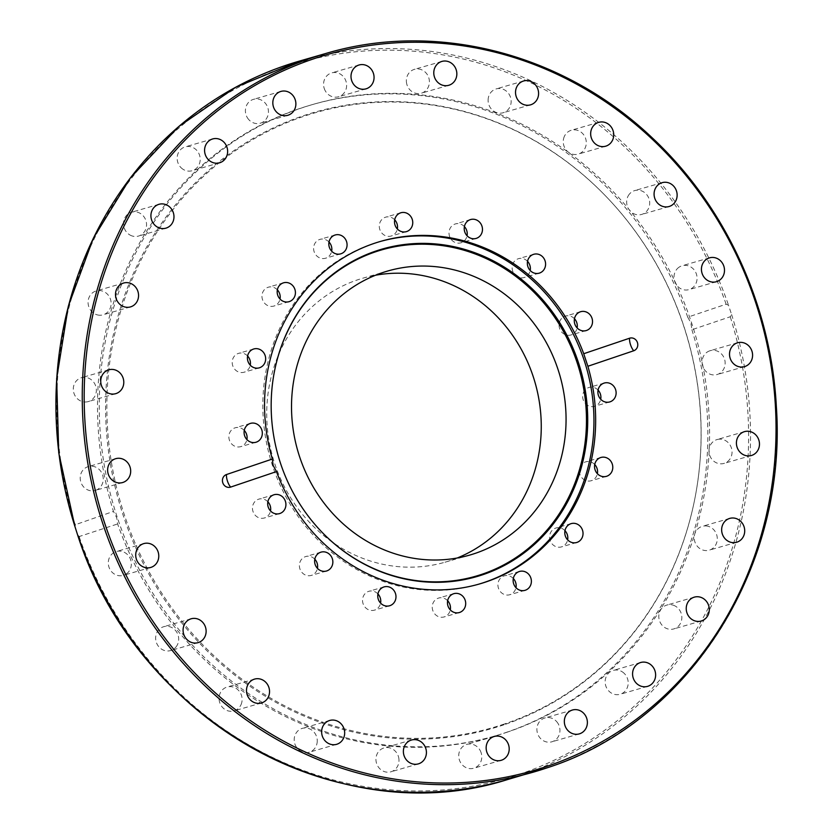 <?xml version="1.0" encoding="UTF-8"?>
<svg xmlns="http://www.w3.org/2000/svg" width="833" height="833" viewBox="0 0 833 833"><rect width="100%" height="100%" fill="white"/><g stroke="black" fill="none" stroke-linecap="round" stroke-linejoin="round"><path stroke-width="0.62" stroke-dasharray="4.17 3.12" d="M478.673 584.193A178.283 164.455 -106.1 0 1 477.819 584.443A178.283 164.455 -106.1 0 1 270.381 458.744A178.283 164.455 -106.1 0 1 378.963 241.851A178.283 164.455 -106.1 0 1 379.817 241.612M687.735 317.186L690.849 322.788L691.89 329.733L730.26 316.759L731.593 314.53L728.511 305.222L726.116 304.201L687.735 317.186A328.629 303.129 -106.1 0 0 311.563 104.823A328.629 303.129 -106.1 0 0 113.465 511.41L74.46 525.029M507.589 732.04A328.629 303.129 -106.1 0 1 495.52 735.82A328.629 303.129 -106.1 0 1 113.163 504.111A328.629 303.129 -106.1 0 1 313.302 104.323A328.629 303.129 -106.1 0 1 693.691 329.462A328.629 303.129 -106.1 0 1 507.589 732.04M691.89 329.733A328.629 303.129 -106.1 0 1 505.85 732.54A328.629 303.129 -106.1 0 1 493.792 736.32A328.629 303.129 -106.1 0 1 117.62 523.957L116.682 517.72L113.465 511.41M78.354 536.816L117.62 523.957M481.099 752.636A12.422 11.454 73.9 0 0 466.813 744.379A12.422 11.454 73.9 0 0 459.399 759.977A12.422 11.454 73.9 0 0 473.685 768.245A12.422 11.454 73.9 0 0 481.099 752.636M398.955 759.373A12.422 11.454 73.9 0 0 384.023 747.94A12.422 11.454 73.9 0 0 375.975 760.362A12.422 11.454 73.9 0 0 390.906 771.806A12.422 11.454 73.9 0 0 398.955 759.373M317.071 743.026A12.422 11.454 73.9 0 0 302.275 728.375A12.422 11.454 73.9 0 0 294.372 737.59A12.422 11.454 73.9 0 0 309.168 752.241A12.422 11.454 73.9 0 0 317.071 743.026M241.018 704.697A12.422 11.454 73.9 0 0 239.279 691.255A12.422 11.454 73.9 0 0 227.138 687.027A12.422 11.454 73.9 0 0 220.151 693.212A12.422 11.454 73.9 0 0 221.89 706.655A12.422 11.454 73.9 0 0 234.031 710.882A12.422 11.454 73.9 0 0 241.018 704.697M175.971 647.002A12.422 11.454 73.9 0 0 176.783 632.257A12.422 11.454 73.9 0 0 163.726 626.697A12.422 11.454 73.9 0 0 158.374 630.258A12.422 11.454 73.9 0 0 157.562 645.013A12.422 11.454 73.9 0 0 170.619 650.563A12.422 11.454 73.9 0 0 175.971 647.002M126.387 573.885A12.422 11.454 73.9 0 0 130.167 558.506A12.422 11.454 73.9 0 0 116.37 551.519A12.422 11.454 73.9 0 0 113.236 553.008A12.422 11.454 73.9 0 0 109.456 568.387A12.422 11.454 73.9 0 0 123.253 575.374A12.422 11.454 73.9 0 0 126.387 573.885M709.726 350.828A12.422 11.454 73.9 0 0 702.688 366.031A12.422 11.454 73.9 0 0 717.057 374.548A12.422 11.454 73.9 0 0 717.525 374.402A12.422 11.454 73.9 0 0 724.554 359.19A12.422 11.454 73.9 0 0 710.185 350.683A12.422 11.454 73.9 0 0 709.726 350.828M719.556 439.147A12.422 11.454 73.9 0 0 717.078 439.553A12.422 11.454 73.9 0 0 709.195 453.329A12.422 11.454 73.9 0 0 721.472 463.825A12.422 11.454 73.9 0 0 723.971 463.419A12.422 11.454 73.9 0 0 731.832 449.633A12.422 11.454 73.9 0 0 719.556 439.147M707.8 526.206A12.422 11.454 73.9 0 0 702.313 526.321A12.422 11.454 73.9 0 0 694.243 538.482A12.422 11.454 73.9 0 0 703.698 550.29A12.422 11.454 73.9 0 0 709.195 550.186A12.422 11.454 73.9 0 0 717.265 538.014A12.422 11.454 73.9 0 0 707.8 526.206M675.251 606.06A12.422 11.454 73.9 0 0 666.889 605.06A12.422 11.454 73.9 0 0 658.83 615.618A12.422 11.454 73.9 0 0 665.411 627.926A12.422 11.454 73.9 0 0 673.772 628.925A12.422 11.454 73.9 0 0 681.831 618.367A12.422 11.454 73.9 0 0 675.251 606.06M624.115 673.283A12.422 11.454 73.9 0 0 613.223 670.419A12.422 11.454 73.9 0 0 605.372 679.384A12.422 11.454 73.9 0 0 609.225 691.421A12.422 11.454 73.9 0 0 620.116 694.285A12.422 11.454 73.9 0 0 627.967 685.32A12.422 11.454 73.9 0 0 624.115 673.283M557.902 723.273A12.422 11.454 73.9 0 0 544.98 717.942A12.422 11.454 73.9 0 0 538.951 736.466A12.422 11.454 73.9 0 0 551.873 741.797A12.422 11.454 73.9 0 0 557.902 723.273M95.628 490.314A12.422 11.454 73.9 0 0 102.657 475.112A12.422 11.454 73.9 0 0 88.298 466.595A12.422 11.454 73.9 0 0 87.829 466.74A12.422 11.454 73.9 0 0 80.801 481.953A12.422 11.454 73.9 0 0 95.17 490.46A12.422 11.454 73.9 0 0 95.628 490.314M85.789 401.995A12.422 11.454 73.9 0 0 88.277 401.589A12.422 11.454 73.9 0 0 96.149 387.814A12.422 11.454 73.9 0 0 83.873 377.318A12.422 11.454 73.9 0 0 81.384 377.724A12.422 11.454 73.9 0 0 73.512 391.51A12.422 11.454 73.9 0 0 85.789 401.995M97.544 314.936A12.422 11.454 73.9 0 0 103.042 314.822A12.422 11.454 73.9 0 0 111.112 302.65A12.422 11.454 73.9 0 0 101.647 290.842A12.422 11.454 73.9 0 0 96.159 290.956A12.422 11.454 73.9 0 0 88.09 303.129A12.422 11.454 73.9 0 0 97.544 314.936M130.104 235.083A12.422 11.454 73.9 0 0 138.465 236.083A12.422 11.454 73.9 0 0 146.525 225.524A12.422 11.454 73.9 0 0 139.934 213.217A12.422 11.454 73.9 0 0 131.572 212.217A12.422 11.454 73.9 0 0 123.513 222.775A12.422 11.454 73.9 0 0 130.104 235.083M181.23 167.86A12.422 11.454 73.9 0 0 192.121 170.723A12.422 11.454 73.9 0 0 199.982 161.758A12.422 11.454 73.9 0 0 196.13 149.721A12.422 11.454 73.9 0 0 185.238 146.858A12.422 11.454 73.9 0 0 177.377 155.823A12.422 11.454 73.9 0 0 181.23 167.86M247.453 117.87A12.422 11.454 73.9 0 0 260.365 123.201A12.422 11.454 73.9 0 0 266.393 104.677A12.422 11.454 73.9 0 0 253.482 99.346A12.422 11.454 73.9 0 0 247.453 117.87M324.245 88.506A12.422 11.454 73.9 0 0 338.542 96.763A12.422 11.454 73.9 0 0 345.955 81.165A12.422 11.454 73.9 0 0 331.659 72.898A12.422 11.454 73.9 0 0 324.245 88.506M406.389 81.769A12.422 11.454 73.9 0 0 421.321 93.202A12.422 11.454 73.9 0 0 429.37 80.78A12.422 11.454 73.9 0 0 414.438 69.337A12.422 11.454 73.9 0 0 406.389 81.769M488.284 98.117A12.422 11.454 73.9 0 0 503.07 112.767A12.422 11.454 73.9 0 0 510.973 103.552A12.422 11.454 73.9 0 0 496.187 88.902A12.422 11.454 73.9 0 0 488.284 98.117M564.337 136.445A12.422 11.454 73.9 0 0 566.076 149.888A12.422 11.454 73.9 0 0 578.206 154.115A12.422 11.454 73.9 0 0 585.193 147.93A12.422 11.454 73.9 0 0 583.464 134.488A12.422 11.454 73.9 0 0 571.323 130.25A12.422 11.454 73.9 0 0 564.337 136.445M629.373 194.141A12.422 11.454 73.9 0 0 628.571 208.885A12.422 11.454 73.9 0 0 641.618 214.445A12.422 11.454 73.9 0 0 646.981 210.884A12.422 11.454 73.9 0 0 647.782 196.13A12.422 11.454 73.9 0 0 634.736 190.58A12.422 11.454 73.9 0 0 629.373 194.141M678.968 267.258A12.422 11.454 73.9 0 0 675.178 282.637A12.422 11.454 73.9 0 0 688.985 289.624A12.422 11.454 73.9 0 0 692.108 288.135A12.422 11.454 73.9 0 0 695.899 272.755A12.422 11.454 73.9 0 0 682.092 265.758A12.422 11.454 73.9 0 0 678.968 267.258M314.801 559.193A9.829 9.059 73.9 0 0 305.784 556.538A9.829 9.059 73.9 0 0 301.754 572.229A9.829 9.059 73.9 0 0 311.24 575.416A9.829 9.059 73.9 0 0 317.446 568.366M377.932 593.939A9.829 9.059 73.9 0 0 375.537 592.076A9.829 9.059 73.9 0 0 368.915 591.284A9.829 9.059 73.9 0 0 362.542 599.635A9.829 9.059 73.9 0 0 367.749 609.371A9.829 9.059 73.9 0 0 374.361 610.162A9.829 9.059 73.9 0 0 380.577 603.113M447.644 600.718A9.829 9.059 73.9 0 0 441.792 597.771A9.829 9.059 73.9 0 0 438.627 598.063A9.829 9.059 73.9 0 0 432.306 608.329A9.829 9.059 73.9 0 0 440.917 617.232A9.829 9.059 73.9 0 0 444.083 616.941A9.829 9.059 73.9 0 0 450.289 609.891M513.326 578.508A9.829 9.059 73.9 0 0 504.309 575.842A9.829 9.059 73.9 0 0 503.955 575.957A9.829 9.059 73.9 0 0 498.384 587.994A9.829 9.059 73.9 0 0 509.765 594.731A9.829 9.059 73.9 0 0 510.119 594.616A9.829 9.059 73.9 0 0 515.971 587.682M564.972 530.673A9.829 9.059 73.9 0 0 555.965 528.018A9.829 9.059 73.9 0 0 552.55 529.955A9.829 9.059 73.9 0 0 550.769 541.95A9.829 9.059 73.9 0 0 561.411 546.906A9.829 9.059 73.9 0 0 564.826 544.969A9.829 9.059 73.9 0 0 567.627 539.846M594.731 464.522A9.829 9.059 73.9 0 0 585.724 461.857A9.829 9.059 73.9 0 0 580.195 466.761A9.829 9.059 73.9 0 0 581.569 477.392A9.829 9.059 73.9 0 0 591.17 480.745A9.829 9.059 73.9 0 0 596.699 475.841A9.829 9.059 73.9 0 0 597.386 473.696M598.073 390.104A9.829 9.059 73.9 0 0 589.056 387.439A9.829 9.059 73.9 0 0 582.673 395.998A9.829 9.059 73.9 0 0 594.502 406.327A9.829 9.059 73.9 0 0 600.718 399.278M574.478 318.747A9.829 9.059 73.9 0 0 565.461 316.092A9.829 9.059 73.9 0 0 559.599 328.441A9.829 9.059 73.9 0 0 570.907 334.981A9.829 9.059 73.9 0 0 577.123 327.921M527.539 261.333A9.829 9.059 73.9 0 0 518.522 258.678A9.829 9.059 73.9 0 0 514.502 274.369A9.829 9.059 73.9 0 0 523.978 277.556A9.829 9.059 73.9 0 0 530.184 270.506M464.408 226.597A9.829 9.059 73.9 0 0 462.013 224.723A9.829 9.059 73.9 0 0 455.401 223.931A9.829 9.059 73.9 0 0 449.018 232.282A9.829 9.059 73.9 0 0 454.235 242.028A9.829 9.059 73.9 0 0 460.847 242.819A9.829 9.059 73.9 0 0 467.053 235.77M394.696 219.808A9.829 9.059 73.9 0 0 388.844 216.861A9.829 9.059 73.9 0 0 385.689 217.153A9.829 9.059 73.9 0 0 379.359 227.419A9.829 9.059 73.9 0 0 387.97 236.322A9.829 9.059 73.9 0 0 391.135 236.041A9.829 9.059 73.9 0 0 397.341 228.981M329.014 242.028A9.829 9.059 73.9 0 0 320.007 239.363A9.829 9.059 73.9 0 0 319.643 239.477A9.829 9.059 73.9 0 0 314.072 251.514A9.829 9.059 73.9 0 0 325.453 258.251A9.829 9.059 73.9 0 0 325.807 258.136A9.829 9.059 73.9 0 0 331.659 251.202M277.368 289.853A9.829 9.059 73.9 0 0 268.351 287.198A9.829 9.059 73.9 0 0 264.936 289.134A9.829 9.059 73.9 0 0 263.155 301.119A9.829 9.059 73.9 0 0 273.797 306.075A9.829 9.059 73.9 0 0 277.212 304.139A9.829 9.059 73.9 0 0 280.013 299.026M247.609 356.014A9.829 9.059 73.9 0 0 238.592 353.348A9.829 9.059 73.9 0 0 233.063 358.252A9.829 9.059 73.9 0 0 234.437 368.894A9.829 9.059 73.9 0 0 244.038 372.236A9.829 9.059 73.9 0 0 249.567 367.332A9.829 9.059 73.9 0 0 250.254 365.187M244.267 430.432A9.829 9.059 73.9 0 0 235.26 427.777A9.829 9.059 73.9 0 0 228.867 436.325A9.829 9.059 73.9 0 0 240.706 446.655A9.829 9.059 73.9 0 0 246.912 439.605M267.862 501.778A9.829 9.059 73.9 0 0 258.855 499.123A9.829 9.059 73.9 0 0 252.993 511.462A9.829 9.059 73.9 0 0 264.3 518.001A9.829 9.059 73.9 0 0 270.517 510.952M321.382 531.579A169.807 156.625 -106.1 0 1 321.257 531.444A169.807 156.625 -106.1 0 1 274.703 370.112A169.807 156.625 -106.1 0 1 274.744 369.935M503.996 724.772A320.653 295.767 -106.1 0 1 142.516 562.004A320.653 295.767 -106.1 0 1 220.328 160.696A320.653 295.767 -106.1 0 1 606.382 196.775A320.653 295.767 -106.1 0 1 694.295 501.435A320.653 295.767 -106.1 0 1 503.996 724.772M504.454 723.971A320.007 295.174 -106.1 0 1 143.703 561.536A320.007 295.174 -106.1 0 1 221.359 161.029A320.007 295.174 -106.1 0 1 606.632 197.036A320.007 295.174 -106.1 0 1 694.368 501.081A320.007 295.174 -106.1 0 1 504.454 723.971M457.192 558.016A147.837 136.362 -106.1 0 1 450.403 560.526A147.837 136.362 -106.1 0 1 444.978 562.223A147.837 136.362 -106.1 0 1 272.974 457.994A147.837 136.362 -106.1 0 1 363.001 278.149A147.837 136.362 -106.1 0 1 375.589 275.213M79.239 536.941A372.538 343.623 73.9 0 0 519.636 774.221A372.538 343.623 73.9 0 0 730.26 316.759M731.593 314.53A374.017 344.987 -106.1 0 1 520.646 775.471A374.017 344.987 -106.1 0 1 506.922 779.761M726.116 304.201A372.538 343.623 73.9 0 0 285.719 66.921A372.538 343.623 73.9 0 0 75.085 524.384M299.526 61.059A374.017 344.987 -106.1 0 1 728.511 305.222M546.979 767.87A374.017 344.987 73.9 0 0 758.79 309.699A374.017 344.987 73.9 0 0 325.859 53.458M380.671 241.362L378.963 241.851M479.537 583.954L477.819 584.443M313.302 104.323L311.563 104.823M495.52 735.82L493.792 736.32M321.007 552.144L305.784 556.538M326.463 571.021L311.24 575.416M384.138 586.89L368.915 591.284M389.594 605.768L374.361 610.162M453.85 593.669L438.627 598.063M459.306 612.547L444.083 616.941M524.988 590.337L509.765 594.731M519.532 571.448L504.309 575.842M576.634 542.512L561.411 546.906M571.188 523.624L555.965 528.018M606.393 476.351L591.17 480.745M600.947 457.463L585.724 461.857M609.735 401.933L594.502 406.327M604.279 383.045L589.056 387.439M586.13 330.586L570.907 334.981M580.684 311.698L565.461 316.092M539.201 273.162L523.978 277.556M533.755 254.284L518.522 258.678M476.07 238.425L460.847 242.819M470.624 219.537L455.401 223.931M406.358 231.647L391.135 236.041M400.912 212.759L385.689 217.153M335.23 234.979L320.007 239.363M340.676 253.857L325.453 258.251M283.574 282.804L268.351 287.198M289.02 301.681L273.797 306.075M253.815 348.965L238.592 353.348M259.261 367.842L244.038 372.236M250.483 423.383L235.26 427.777M255.929 442.261L240.706 446.655M274.078 494.729L258.855 499.123M279.524 513.607L264.3 518.001M572.417 710.028L544.98 717.942M579.299 733.883L551.873 741.797M640.66 662.506L613.223 670.419M647.543 686.371L620.116 694.285M694.316 597.146L666.889 605.06M701.209 621.012L673.772 628.925M729.739 518.407L702.313 526.321M736.622 542.262L709.195 550.176M744.504 431.64L717.078 439.553M751.387 455.505L723.96 463.419M744.494 366.635L717.067 374.548M737.611 342.769L710.185 350.683M716.411 281.71L688.985 289.624M709.529 257.845L682.092 265.758M669.045 206.522L641.618 214.445M662.162 182.666L634.736 190.58M605.643 146.202L578.206 154.115M598.75 122.336L571.323 130.25M530.496 104.854L503.07 112.767M523.613 80.988L496.187 88.902M448.758 85.289L421.321 93.202M441.865 61.423L414.438 69.337M365.968 88.85L338.542 96.763M359.085 64.984L331.659 72.898M287.801 115.287L260.365 123.201M280.908 91.422L253.482 99.335M219.548 162.81L192.121 170.723M212.665 138.944L185.238 146.858M165.892 228.159L138.465 236.083M159.009 204.304L131.572 212.217M130.469 306.908L103.042 314.822M123.586 283.043L96.159 290.956M115.704 393.676L88.277 401.589M108.821 369.81L81.395 377.724M115.714 458.681L88.288 466.595M122.597 482.536L95.17 490.46M143.797 543.595L116.37 551.519M150.69 567.46L123.253 575.374M191.163 618.784L163.726 626.697M198.046 642.649L170.619 650.563M254.575 679.103L227.138 687.027M261.458 702.969L234.031 710.882M329.712 720.462L302.275 728.375M336.594 744.327L309.168 752.241M411.46 740.027L384.023 747.94M418.343 763.882L390.906 771.806M494.24 736.466L466.803 744.379M501.122 760.321L473.696 768.245M387.803 270.996L363.001 278.149M469.77 555.07L444.978 562.223"/><path stroke-width="1.25" d="M633.726 350.766A6.612 6.102 73.9 0 0 637.422 342.54A6.612 6.102 73.9 0 0 629.571 338.219A8.871 3.426 -108.7 0 0 633.726 350.766L587.879 366.27L583.725 353.723L629.571 338.219M486.826 752.064A12.422 11.454 -106.1 0 1 494.24 736.466A12.422 11.454 -106.1 0 1 508.682 745.223A12.422 11.454 -106.1 0 1 501.122 760.331A12.422 11.454 -106.1 0 1 486.826 752.064M403.411 752.449A12.422 11.454 -106.1 0 1 411.46 740.027A12.422 11.454 -106.1 0 1 425.902 748.784A12.422 11.454 -106.1 0 1 418.333 763.882A12.422 11.454 -106.1 0 1 403.411 752.449M321.809 729.677A12.422 11.454 -106.1 0 1 329.712 720.462A12.422 11.454 -106.1 0 1 344.154 729.219A12.422 11.454 -106.1 0 1 336.594 744.327A12.422 11.454 -106.1 0 1 321.809 729.677M247.588 685.299A12.422 11.454 -106.1 0 1 254.575 679.103A12.422 11.454 -106.1 0 1 269.017 687.86A12.422 11.454 -106.1 0 1 261.458 702.969A12.422 11.454 -106.1 0 1 249.317 698.741A12.422 11.454 -106.1 0 1 247.588 685.299M185.801 622.345A12.422 11.454 -106.1 0 1 191.163 618.784A12.422 11.454 -106.1 0 1 205.605 627.541A12.422 11.454 -106.1 0 1 198.046 642.649A12.422 11.454 -106.1 0 1 184.999 637.089A12.422 11.454 -106.1 0 1 185.801 622.345M140.673 545.094A12.422 11.454 -106.1 0 1 143.797 543.595A12.422 11.454 -106.1 0 1 158.249 552.352A12.422 11.454 -106.1 0 1 150.69 567.46A12.422 11.454 -106.1 0 1 136.883 560.474A12.422 11.454 -106.1 0 1 140.673 545.094M115.256 458.827A12.422 11.454 -106.1 0 1 115.714 458.681A12.422 11.454 -106.1 0 1 130.167 467.438A12.422 11.454 -106.1 0 1 122.586 482.546A12.422 11.454 -106.1 0 1 108.228 474.029A12.422 11.454 -106.1 0 1 115.256 458.827M111.31 369.404A12.422 11.454 -106.1 0 1 123.576 379.89A12.422 11.454 -106.1 0 1 115.714 393.665A12.422 11.454 -106.1 0 1 101.262 384.919A12.422 11.454 -106.1 0 1 108.821 369.81A12.422 11.454 -106.1 0 1 111.31 369.404M129.084 282.928A12.422 11.454 -106.1 0 1 138.538 294.736A12.422 11.454 -106.1 0 1 130.469 306.908A12.422 11.454 -106.1 0 1 116.026 298.152A12.422 11.454 -106.1 0 1 123.586 283.043A12.422 11.454 -106.1 0 1 129.084 282.928M167.371 205.303A12.422 11.454 -106.1 0 1 173.951 217.611A12.422 11.454 -106.1 0 1 165.892 228.159A12.422 11.454 -106.1 0 1 151.439 219.412A12.422 11.454 -106.1 0 1 159.009 204.304A12.422 11.454 -106.1 0 1 167.371 205.303M223.556 141.797A12.422 11.454 -106.1 0 1 227.409 153.845A12.422 11.454 -106.1 0 1 219.548 162.81A12.422 11.454 -106.1 0 1 205.105 154.053A12.422 11.454 -106.1 0 1 212.665 138.944A12.422 11.454 -106.1 0 1 223.556 141.797M293.83 96.763A12.422 11.454 -106.1 0 1 287.801 115.287A12.422 11.454 -106.1 0 1 273.349 106.53A12.422 11.454 -106.1 0 1 280.908 91.422A12.422 11.454 -106.1 0 1 293.83 96.763M373.382 73.242A12.422 11.454 -106.1 0 1 365.968 88.85A12.422 11.454 -106.1 0 1 351.526 80.083A12.422 11.454 -106.1 0 1 359.096 64.984A12.422 11.454 -106.1 0 1 373.382 73.242M456.807 72.867A12.422 11.454 -106.1 0 1 448.748 85.289A12.422 11.454 -106.1 0 1 434.305 76.532A12.422 11.454 -106.1 0 1 441.875 61.423A12.422 11.454 -106.1 0 1 456.807 72.867M538.41 95.639A12.422 11.454 -106.1 0 1 530.506 104.854A12.422 11.454 -106.1 0 1 516.054 96.097A12.422 11.454 -106.1 0 1 523.613 80.988A12.422 11.454 -106.1 0 1 538.41 95.639M612.63 140.006A12.422 11.454 -106.1 0 1 605.643 146.202A12.422 11.454 -106.1 0 1 591.191 137.445A12.422 11.454 -106.1 0 1 598.75 122.336A12.422 11.454 -106.1 0 1 610.891 126.564A12.422 11.454 -106.1 0 1 612.63 140.006M674.407 202.971A12.422 11.454 -106.1 0 1 669.045 206.522A12.422 11.454 -106.1 0 1 654.603 197.775A12.422 11.454 -106.1 0 1 662.162 182.666A12.422 11.454 -106.1 0 1 675.219 188.216A12.422 11.454 -106.1 0 1 674.407 202.971M719.545 280.211A12.422 11.454 -106.1 0 1 716.411 281.71A12.422 11.454 -106.1 0 1 701.959 272.953A12.422 11.454 -106.1 0 1 709.529 257.845A12.422 11.454 -106.1 0 1 723.325 264.832A12.422 11.454 -106.1 0 1 719.545 280.211M744.952 366.489A12.422 11.454 -106.1 0 1 744.494 366.635A12.422 11.454 -106.1 0 1 730.041 357.867A12.422 11.454 -106.1 0 1 737.621 342.769A12.422 11.454 -106.1 0 1 751.991 351.287A12.422 11.454 -106.1 0 1 744.952 366.489M748.909 455.911A12.422 11.454 -106.1 0 1 736.632 445.426A12.422 11.454 -106.1 0 1 744.494 431.64A12.422 11.454 -106.1 0 1 758.946 440.386A12.422 11.454 -106.1 0 1 751.387 455.505A12.422 11.454 -106.1 0 1 748.909 455.911M731.135 542.377A12.422 11.454 -106.1 0 1 721.67 530.569A12.422 11.454 -106.1 0 1 729.739 518.397A12.422 11.454 -106.1 0 1 744.192 527.164A12.422 11.454 -106.1 0 1 736.622 542.262A12.422 11.454 -106.1 0 1 731.135 542.377M692.848 620.012A12.422 11.454 -106.1 0 1 686.257 607.705A12.422 11.454 -106.1 0 1 694.316 597.146A12.422 11.454 -106.1 0 1 708.768 605.903A12.422 11.454 -106.1 0 1 701.209 621.012A12.422 11.454 -106.1 0 1 692.848 620.012M636.651 683.508A12.422 11.454 -106.1 0 1 632.799 671.471A12.422 11.454 -106.1 0 1 640.66 662.506A12.422 11.454 -106.1 0 1 655.102 671.263A12.422 11.454 -106.1 0 1 647.543 686.371A12.422 11.454 -106.1 0 1 636.651 683.508M566.388 728.552A12.422 11.454 -106.1 0 1 572.406 710.028A12.422 11.454 -106.1 0 1 586.859 718.775A12.422 11.454 -106.1 0 1 579.299 733.883A12.422 11.454 -106.1 0 1 566.388 728.552M268.216 507.068A9.829 9.059 -106.1 0 1 274.078 494.729A9.829 9.059 -106.1 0 1 285.511 501.664A9.829 9.059 -106.1 0 1 279.524 513.607A9.829 9.059 -106.1 0 1 268.216 507.068M244.09 431.931A9.829 9.059 -106.1 0 1 250.483 423.383A9.829 9.059 -106.1 0 1 261.916 430.307A9.829 9.059 -106.1 0 1 255.929 442.261A9.829 9.059 -106.1 0 1 244.09 431.931M248.286 353.858A9.829 9.059 -106.1 0 1 253.815 348.965A9.829 9.059 -106.1 0 1 265.248 355.889A9.829 9.059 -106.1 0 1 259.261 367.842A9.829 9.059 -106.1 0 1 249.661 364.5A9.829 9.059 -106.1 0 1 248.286 353.858M280.159 284.74A9.829 9.059 -106.1 0 1 283.574 282.804A9.829 9.059 -106.1 0 1 295.007 289.728A9.829 9.059 -106.1 0 1 289.03 301.681A9.829 9.059 -106.1 0 1 278.378 296.735A9.829 9.059 -106.1 0 1 280.159 284.74M334.866 235.083A9.829 9.059 -106.1 0 1 335.23 234.979A9.829 9.059 -106.1 0 1 346.663 241.914A9.829 9.059 -106.1 0 1 340.666 253.857A9.829 9.059 -106.1 0 1 329.295 247.12A9.829 9.059 -106.1 0 1 334.866 235.083M404.067 212.467A9.829 9.059 -106.1 0 1 412.679 221.38A9.829 9.059 -106.1 0 1 406.358 231.647A9.829 9.059 -106.1 0 1 394.925 224.712A9.829 9.059 -106.1 0 1 400.912 212.759A9.829 9.059 -106.1 0 1 404.067 212.467M477.236 220.328A9.829 9.059 -106.1 0 1 482.453 230.075A9.829 9.059 -106.1 0 1 476.07 238.425A9.829 9.059 -106.1 0 1 464.637 231.501A9.829 9.059 -106.1 0 1 470.624 219.537A9.829 9.059 -106.1 0 1 477.236 220.328M543.231 257.47A9.829 9.059 -106.1 0 1 539.201 273.162A9.829 9.059 -106.1 0 1 527.768 266.237A9.829 9.059 -106.1 0 1 533.755 254.284A9.829 9.059 -106.1 0 1 543.231 257.47M591.992 318.237A9.829 9.059 -106.1 0 1 586.13 330.586A9.829 9.059 -106.1 0 1 574.697 323.652A9.829 9.059 -106.1 0 1 580.684 311.698A9.829 9.059 -106.1 0 1 591.992 318.237M616.118 393.374A9.829 9.059 -106.1 0 1 609.725 401.933A9.829 9.059 -106.1 0 1 598.292 394.998A9.829 9.059 -106.1 0 1 604.279 383.045A9.829 9.059 -106.1 0 1 616.118 393.374M611.922 471.447A9.829 9.059 -106.1 0 1 606.393 476.351A9.829 9.059 -106.1 0 1 594.96 469.416A9.829 9.059 -106.1 0 1 600.947 457.463A9.829 9.059 -106.1 0 1 610.547 460.816A9.829 9.059 -106.1 0 1 611.922 471.447M580.049 540.575A9.829 9.059 -106.1 0 1 576.634 542.512A9.829 9.059 -106.1 0 1 565.201 535.577A9.829 9.059 -106.1 0 1 571.188 523.624A9.829 9.059 -106.1 0 1 581.83 528.58A9.829 9.059 -106.1 0 1 580.049 540.575M525.342 590.222A9.829 9.059 -106.1 0 1 524.988 590.337A9.829 9.059 -106.1 0 1 513.544 583.402A9.829 9.059 -106.1 0 1 519.542 571.448A9.829 9.059 -106.1 0 1 530.913 578.185A9.829 9.059 -106.1 0 1 525.342 590.222M456.14 612.838A9.829 9.059 -106.1 0 1 447.529 603.935A9.829 9.059 -106.1 0 1 453.86 593.669A9.829 9.059 -106.1 0 1 465.283 600.593A9.829 9.059 -106.1 0 1 459.306 612.547A9.829 9.059 -106.1 0 1 456.14 612.838M382.972 604.977A9.829 9.059 -106.1 0 1 377.766 595.241A9.829 9.059 -106.1 0 1 384.138 586.89A9.829 9.059 -106.1 0 1 395.571 593.814A9.829 9.059 -106.1 0 1 389.594 605.768A9.829 9.059 -106.1 0 1 382.972 604.977M316.988 567.835A9.829 9.059 -106.1 0 1 321.007 552.144A9.829 9.059 -106.1 0 1 332.44 559.068A9.829 9.059 -106.1 0 1 326.463 571.021A9.829 9.059 -106.1 0 1 316.988 567.835M587.879 366.27A178.283 164.455 -106.1 0 1 486.076 581.903A178.283 164.455 -106.1 0 1 479.537 583.954A178.283 164.455 -106.1 0 1 276.483 471.593L230.637 487.097A8.871 3.426 71.3 0 1 226.493 474.539A6.612 6.102 73.9 0 0 222.786 482.776A6.612 6.102 73.9 0 0 230.637 487.097M226.493 474.539L272.329 459.035A178.283 164.455 -106.1 0 1 380.671 241.362A178.283 164.455 -106.1 0 1 583.725 353.723M272.329 459.035L273.099 465.345L276.483 471.593M379.817 241.612A178.283 164.455 -106.1 0 1 585.474 364.458A178.283 164.455 -106.1 0 1 484.358 582.402A178.283 164.455 -106.1 0 1 478.673 584.193M75.085 524.384L74.855 526.289L78.073 536.358C136.956 719.212 337.813 833.281 506.922 779.761A374.017 344.987 -106.1 0 1 77.938 535.598L79.239 536.941M299.526 61.059L235.812 87.184L178.751 126.543L130.614 177.585L93.317 238.28L68.327 306.2L56.654 378.651L58.737 452.767L74.855 526.289A374.017 344.987 -106.1 0 1 299.526 61.059L325.859 53.458A374.017 344.987 73.9 0 0 98.086 508.463A374.017 344.987 73.9 0 0 533.255 772.17A374.017 344.987 73.9 0 0 546.979 767.87C689.297 722.419 787.706 567.325 776.346 406.504C771.129 305.534 725.314 206.136 652.749 138.33C564.222 53.604 436.596 20.461 325.859 53.458M317.446 568.366A9.829 9.059 73.9 0 0 315.27 559.724A9.829 9.059 73.9 0 0 314.801 559.193M380.577 603.113A9.829 9.059 73.9 0 0 377.932 593.939M450.289 609.891A9.829 9.059 73.9 0 0 447.644 600.718M515.971 587.682A9.829 9.059 73.9 0 0 513.326 578.508M567.627 539.846A9.829 9.059 73.9 0 0 564.972 530.673M597.386 473.696A9.829 9.059 73.9 0 0 594.731 464.522M600.718 399.278A9.829 9.059 73.9 0 0 600.895 397.768A9.829 9.059 73.9 0 0 598.073 390.104M577.123 327.921A9.829 9.059 73.9 0 0 576.769 322.631A9.829 9.059 73.9 0 0 574.478 318.747M530.184 270.506A9.829 9.059 73.9 0 0 528.007 261.864A9.829 9.059 73.9 0 0 527.539 261.333M467.053 235.77A9.829 9.059 73.9 0 0 464.408 226.597M397.341 228.981A9.829 9.059 73.9 0 0 394.696 219.808M331.659 251.202A9.829 9.059 73.9 0 0 329.014 242.028M280.013 299.026A9.829 9.059 73.9 0 0 277.368 289.853M250.254 365.187A9.829 9.059 73.9 0 0 247.609 356.014M246.912 439.605A9.829 9.059 73.9 0 0 247.099 438.096A9.829 9.059 73.9 0 0 244.267 430.432M270.517 510.952A9.829 9.059 73.9 0 0 270.163 505.652A9.829 9.059 73.9 0 0 267.862 501.778M482.963 574.655A170.453 157.218 -106.1 0 1 321.507 531.704A170.453 157.218 -106.1 0 1 274.775 369.758A170.453 157.218 -106.1 0 1 533.807 290.363A170.453 157.218 -106.1 0 1 482.963 574.655M274.744 369.935A169.807 156.625 -106.1 0 1 532.818 291.071A169.807 156.625 -106.1 0 1 482.099 574.229A169.807 156.625 -106.1 0 1 321.382 531.579M375.589 275.213A147.837 136.362 -106.1 0 1 535.005 382.389A147.837 136.362 -106.1 0 1 457.192 558.016M475.206 553.372A147.837 136.362 -106.1 0 1 469.77 555.07A147.837 136.362 -106.1 0 1 297.777 450.84A147.837 136.362 -106.1 0 1 387.803 270.996A147.837 136.362 -106.1 0 1 558.922 372.278A147.837 136.362 -106.1 0 1 475.206 553.372M547.062 766.308A372.538 343.623 -106.1 0 1 89.683 331.19A372.538 343.623 -106.1 0 1 653.572 140.475A372.538 343.623 -106.1 0 1 547.062 766.308M546.989 767.859L506.922 779.761"/></g></svg>
